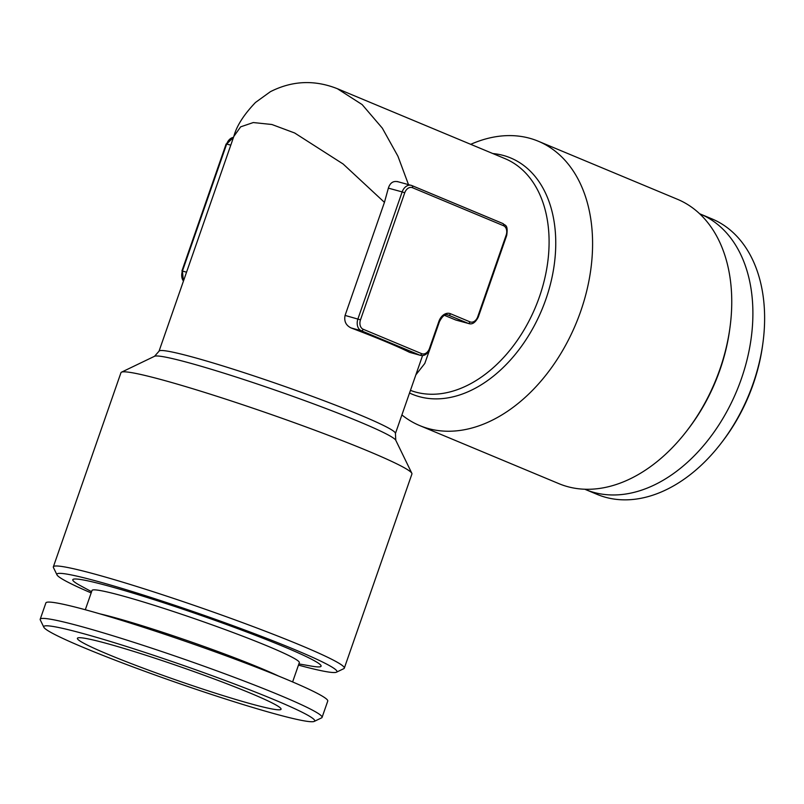 <?xml version="1.0" encoding="UTF-8"?>
<svg xmlns="http://www.w3.org/2000/svg" width="804" height="804" viewBox="0 0 804 804"><rect width="100%" height="100%" fill="white"/><g stroke="black" fill="none" stroke-linecap="round" stroke-linejoin="round"><path stroke-width="1.21" d="M43.848 627.251L40.29 619.934A149.232 9.618 19.2 0 1 40.2 619.241L45.888 602.91A149.232 9.618 19.2 0 1 189.975 642.909A149.232 9.618 19.2 0 1 327.751 701.068L322.062 717.399A149.232 9.618 19.2 0 1 321.56 717.882L314.233 721.409A143.454 9.246 19.2 0 1 200.136 690.676A143.454 9.246 19.2 0 1 43.848 627.251A143.454 9.246 19.2 0 1 182.277 665.039A143.454 9.246 19.2 0 1 314.233 721.409M194.95 686.475A107.836 6.945 19.2 0 1 77.556 638.085A107.836 6.945 19.2 0 1 181.523 667.199A107.836 6.945 19.2 0 1 281.078 708.957A107.836 6.945 19.2 0 1 194.95 686.475M91.164 592.92A148.268 9.547 19.2 0 1 56.994 574.88A148.268 9.547 19.2 0 1 139.896 593.945A148.268 9.547 19.2 0 1 294.847 649.662A148.268 9.547 19.2 0 1 336.454 672.194A148.268 9.547 19.2 0 1 298.465 665.109M298.887 663.913L311.399 666.104A131.424 8.462 -160.8 0 0 199.714 614.959A131.424 8.462 -160.8 0 0 80.42 585.664L91.586 591.724M430.009 348.745L424.793 363.458L415.869 374.835M421.768 357.891L422.552 355.539M409.588 352.353L419.788 355.137L361.267 330.725A9.628 7.015 -74.7 0 1 357.921 318.937L402.161 191.905L388.362 188.146L384.443 202.357L345.077 315.429C343.921 321.228 345.921 325.399 351.067 327.942A125.163 8.06 19.2 0 1 409.588 352.353L420.412 355.348A9.628 7.015 -74.7 0 1 419.788 355.137A1.93 1.317 -67.4 0 0 421.688 353.67A7.698 5.618 105.3 0 0 429.416 348.584L438.904 321.359L439.446 321.65C442.491 315.882 445.336 313.661 447.969 314.977A9.628 7.015 105.3 0 1 448.592 315.198L447.376 314.866M438.904 321.359A11.557 8.422 -74.7 0 1 450.491 313.731L469.998 321.871A1.93 1.317 112.6 0 1 468.099 323.339A9.628 7.015 -74.7 0 0 468.722 323.55L455.888 320.052L444.552 315.369M388.362 188.146C390.081 182.779 393.297 180.659 398.03 181.784M384.443 202.357L343.147 164.016L294.666 132.992L271.883 124.499L253.28 122.55L240.657 126.841L233.813 136.449M337.378 88.711L362.152 104.59L382.332 128.168L397.94 156.237L408.492 184.598M419.698 425.577L558.85 483.636A154.046 104.982 -67.4 0 0 686.787 430.904L688.113 429.185A148.268 101.043 -67.4 0 0 719.982 369.8A148.268 101.043 -67.4 0 0 729.71 329.469L730.002 327.308A154.046 104.982 -67.4 0 0 677.481 199.291L538.328 141.243A154.046 104.982 112.6 0 1 580.749 311.158A154.046 104.982 112.6 0 1 419.698 425.577A154.046 104.982 112.6 0 1 401.899 414.934M584.749 489.214A149.232 101.706 -67.4 0 0 585.412 489.495A149.232 101.706 -67.4 0 0 736.735 390.935A149.232 101.706 -67.4 0 0 700.334 214.045A149.232 101.706 -67.4 0 0 699.671 213.774M585.412 489.495L597.121 494.38A149.232 101.706 -67.4 0 0 721.057 443.305L722.384 441.577A143.454 97.766 -67.4 0 0 762.634 345.107L762.926 342.946A149.232 101.706 -67.4 0 0 712.042 218.929L700.334 214.045M721.057 443.305A149.232 101.706 -67.4 0 0 762.926 342.946M344.303 668.174L411.919 473.998A154.046 9.919 -160.8 0 0 411.829 473.285A154.046 9.919 -160.8 0 0 368.182 451.094A154.046 9.919 -160.8 0 0 215.894 395.96A154.046 9.919 -160.8 0 0 121.484 372.182A154.046 9.919 -160.8 0 0 120.962 372.674L53.345 566.85A154.046 9.919 19.2 0 1 143.896 588.739A154.046 9.919 19.2 0 1 300.555 645.26A154.046 9.919 19.2 0 1 344.303 668.174A154.046 9.919 19.2 0 1 343.79 668.667L336.454 672.194M470.722 144.328A154.046 104.982 112.6 0 1 538.328 141.243M686.787 430.904A154.046 104.982 -67.4 0 0 719.902 369.217A154.046 104.982 -67.4 0 0 730.002 327.308M56.994 574.88L53.446 567.564A154.046 9.919 19.2 0 1 53.345 566.85M40.2 619.241A149.232 9.618 19.2 0 1 184.297 659.24A149.232 9.618 19.2 0 1 322.062 717.399M100.038 613.884A109.756 7.075 19.2 0 1 278.496 676.033M85.304 609.744L92.028 590.458A109.756 7.075 19.2 0 1 198.005 619.874A109.756 7.075 19.2 0 1 299.329 662.647L292.616 681.933M469.998 321.871A7.698 5.618 105.3 0 0 477.727 316.776L506.168 235.12A7.698 5.618 105.3 0 0 503.495 225.693A1.93 1.317 -67.4 0 0 502.962 223.562A1.93 1.317 -67.4 0 0 502.852 223.532L412.03 185.634M404.734 192.799L402.161 191.905A9.628 7.015 -74.7 0 1 411.196 185.332A9.628 7.015 -74.7 0 1 411.819 185.543A1.93 1.317 112.6 0 1 411.929 185.583A1.93 1.317 112.6 0 1 412.462 187.704A7.698 5.618 105.3 0 0 404.734 192.799L360.493 319.821A7.698 5.618 105.3 0 0 363.167 329.248L421.688 353.67M503.495 225.693L412.462 187.704M506.168 235.12L506.711 235.401C508.339 224.045 504.912 225.813 502.962 223.562L411.929 185.583L397.297 181.543M345.077 315.429L360.493 319.821M477.727 316.776L478.279 317.067L506.711 235.401M351.067 327.942L361.267 330.725A1.93 1.317 -67.4 0 0 363.167 329.248M450.491 313.731A1.93 1.317 112.6 0 1 448.592 315.198L468.099 323.339L455.245 319.831M420.412 355.348C424.381 356.232 427.567 354.072 429.969 348.866L429.416 348.584M233.502 137.343A9.628 7.015 105.3 0 0 226.668 144.037L233.532 137.273M183.402 281.209L182.428 271.059A9.628 7.015 105.3 0 0 183.463 281.038M230.778 145.162L226.668 144.037L182.428 271.059L186.548 272.184M411.829 473.285L395.779 440.27A127.987 8.241 -160.8 0 0 359.519 421.829A127.987 8.241 -160.8 0 0 232.999 376.031A127.987 8.241 -160.8 0 0 154.559 356.272L121.484 372.182M492.802 153.544A127.987 87.224 112.6 0 1 545.926 299.118A127.987 87.224 112.6 0 1 409.537 393.025M410.452 390.382A125.163 85.294 -67.4 0 0 539.474 296.696A125.163 85.294 -67.4 0 0 505.002 158.629L338.806 89.294C315.429 79.606 292.616 80.41 270.355 91.716L255.491 102.46C243.883 114.61 236.688 125.846 233.914 136.167L159.031 351.197A125.163 8.06 19.2 0 1 232.597 368.986A125.163 8.06 19.2 0 1 359.89 414.904A125.163 8.06 19.2 0 1 395.427 433.517L421.839 357.669M468.722 323.55C472.239 324.766 475.425 322.605 478.279 317.067M429.969 348.866L439.446 321.65M181.915 270.968L226.145 143.946M395.779 440.27L395.427 433.517M159.031 351.197L154.559 356.272"/></g></svg>
